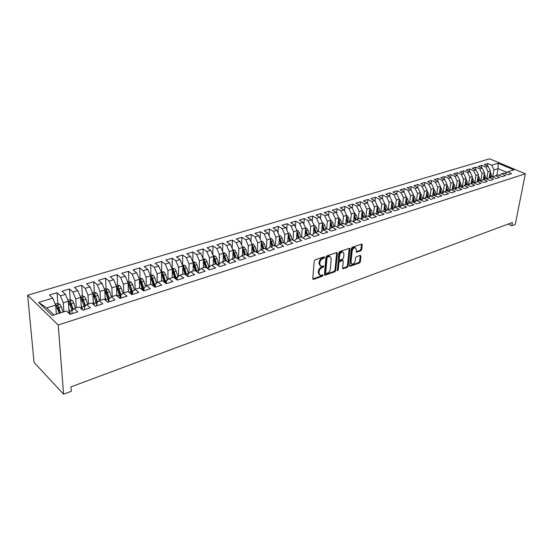 <?xml version="1.0" encoding="UTF-8"?>
<svg xmlns="http://www.w3.org/2000/svg" width="553" height="553" viewBox="0 0 553 553"><rect width="100%" height="100%" fill="white"/><g stroke="black" fill="none" stroke-linecap="round" stroke-linejoin="round"><path stroke-width="0.83" d="M324.632 257.304L324.106 256.82L315.127 259.875L314.194 261.154L312.763 278.74L313.523 279.403L322.413 276.23L323.056 275.353L322.772 274.862L320.284 275.408L318.984 273.154L319.102 271.703C319.427 269.767 320.408 268.419 322.046 267.666L323.837 266.38L323.553 265.882L321.079 266.408L319.752 264.113L319.876 262.647C320.201 260.684 321.182 259.336 322.834 258.59L323.989 258.196L324.632 257.304M360.819 250.806L361.703 249.583L362.229 244.779L361.849 244.06L352.24 247.26L351.342 248.491L349.572 265.627L349.952 266.325L359.491 262.993L360.369 261.783L360.991 256.06L360.321 255.389L356.374 256.772L355.489 257.995L355.185 260.85C354.673 262.979 353.609 264.099 351.991 264.196L350.982 262.336L352.15 251.062C352.662 248.919 353.726 247.792 355.344 247.689L356.381 249.61L356.567 252.203L360.819 250.806L360.079 250.378L360.957 249.161L361.482 244.357L362.229 244.779M512.424 222.472L70.964 386.893L71.289 391.296L63.581 394.192L58.196 325.005L525.35 173.801L515.251 224.463L511.774 225.769L512.424 222.472M337.371 253.253L336.646 252.555L326.885 255.873L325.966 257.138L324.424 274.585L324.825 275.283L334.828 271.8L335.726 270.562L337.371 253.253L336.632 252.811L334.994 270.106L335.726 270.562M339.708 251.518L349.551 248.242L349.945 248.968L348.19 266.124L347.298 267.348L342.957 268.813L342.577 268.122L343.261 261.182L342.874 260.47L339.853 261.451L338.948 262.689L338.249 269.94L337.392 270.825L338.802 252.762L339.708 251.518M58.196 325.005L27.65 295.233L489.633 158.808L525.35 173.801M439.78 190.571L440.527 193.032L444.605 194.96L448.656 193.668L444.577 191.753L447.259 190.909L451.331 192.817L455.326 191.545L451.255 189.644L453.895 188.815L457.974 190.702L461.914 189.444L457.836 187.571L460.449 186.748L464.52 188.614L468.405 187.377L464.333 185.525L466.905 184.709L470.976 186.555L474.813 185.338L470.741 183.499L473.285 182.697L477.35 184.529L481.138 183.32L477.066 181.508L479.575 180.713L483.64 182.525L487.373 181.336L483.308 179.538L485.783 178.757L489.847 180.548L493.532 179.372L489.467 177.596L491.914 176.829L495.972 178.591L499.608 177.437L495.55 175.681L497.963 174.921L502.013 176.67L505.608 175.522L501.55 173.787L503.928 173.034L507.986 174.769L511.525 173.635L507.474 171.921L504.944 173.469M440.527 193.032L437.81 193.889L441.888 195.824L437.782 197.138L433.704 195.181L430.946 196.052L435.024 198.015L430.863 199.336L426.785 197.359L423.992 198.244L428.07 200.227L423.847 201.575L419.768 199.571L416.934 200.469L421.013 202.481L416.727 203.843L412.656 201.817L409.78 202.723L413.858 204.755L409.51 206.145L405.439 204.092L402.522 205.011L406.593 207.071L402.19 208.474L398.119 206.4L395.16 207.334L399.231 209.414L394.759 210.838L390.688 208.744L387.688 209.691L391.759 211.799L387.224 213.244L383.153 211.122L380.111 212.082L384.176 214.211L379.579 215.677L375.508 213.527L372.418 214.502L376.482 216.665L371.816 218.152L367.752 215.974L364.614 216.963L368.678 219.154L363.936 220.661L359.879 218.463L356.692 219.465L360.75 221.677L355.938 223.212L351.888 220.979L348.653 222.002L352.703 224.242L347.823 225.797L343.772 223.536L340.489 224.573L344.54 226.841L339.577 228.424L335.533 226.136L332.208 227.186L336.245 229.488L331.212 231.092L327.176 228.769L323.788 229.841L327.825 232.17L322.71 233.795L318.68 231.451L315.245 232.536L319.275 234.894L314.076 236.546L310.053 234.168L306.569 235.267L310.586 237.659L305.311 239.345L301.295 236.933L297.749 238.053L301.758 240.472L296.401 242.179L292.399 239.739L288.797 240.873L292.8 243.327L287.346 245.062L283.357 242.587L279.7 243.742L283.689 246.23L278.152 247.993L274.17 245.484L270.452 246.659L274.426 249.182L268.799 250.972L264.832 248.428L261.057 249.624L265.018 252.175L259.302 254L255.348 251.421L251.504 252.631L255.458 255.223L249.645 257.076L245.698 254.463L241.799 255.693L245.732 258.32L239.822 260.207L235.896 257.553L231.928 258.804L235.848 261.472L229.834 263.387L225.928 260.698L221.891 261.97L225.797 264.673L219.679 266.622L215.788 263.899L211.681 265.191L215.573 267.935L209.352 269.912L205.474 267.147L201.299 268.461L205.17 271.246L198.845 273.265L194.988 270.452L190.744 271.793L194.587 274.62L188.151 276.666L184.315 273.818L179.995 275.18L183.824 278.048L177.271 280.136L173.462 277.24L169.066 278.629L172.868 281.539L166.204 283.661L162.409 280.724L157.937 282.141L161.718 285.092L154.93 287.256L151.163 284.27L146.614 285.707L150.368 288.707L143.455 290.913L139.715 287.885L135.084 289.343L138.81 292.392L131.773 294.631L128.061 291.555L123.34 293.049L127.038 296.138L119.877 298.426L116.192 295.302L111.388 296.816L115.052 299.961L107.752 302.284L104.102 299.111L99.208 300.659L102.844 303.853L95.406 306.217L91.791 302.996L86.8 304.565L90.402 307.814L82.826 310.226L79.245 306.95L74.164 308.553L77.731 311.851L70.01 314.311L66.464 310.98L52.12 315.507L38.627 302.429L52.798 298.136L55.653 305.145L56.358 314.166M57.871 303.583L57.035 292.71L49.445 294.984L52.798 298.136M57.035 292.71L60.408 295.834L65.434 294.314L68.275 301.254L69.139 313.496M70.238 299.733L69.491 288.977L62.047 291.21L65.434 294.314M69.491 288.977L72.906 292.053L77.842 290.553L80.669 297.431L81.388 308.906M82.383 295.952L81.726 285.307L74.413 287.498L77.842 290.553M81.726 285.307L85.176 288.334L90.021 286.869L92.835 293.671L93.429 304.454M94.314 292.24L93.747 281.705L86.565 283.855L90.021 286.869M93.747 281.705L97.224 284.684L101.987 283.247L104.787 289.986L105.264 300.12M106.038 288.59L105.547 278.166L98.496 280.281L101.987 283.247M105.547 278.166L109.059 281.104L113.738 279.687L116.524 286.364L116.904 295.903M117.554 285.009L117.146 274.689L110.213 276.77L113.738 279.687M117.146 274.689L120.685 277.578L125.282 276.189L128.054 282.804L128.351 291.797M128.87 281.491L128.545 271.274L121.729 273.313L125.282 276.189M128.545 271.274L132.112 274.122L136.619 272.753L139.384 279.306L139.605 287.919M139.992 278.035L139.736 267.915L133.045 269.926L136.619 272.753M139.736 267.915L143.331 270.721L147.769 269.38L150.52 275.871L150.679 284.429M156.575 283.316L154.812 277.758L153.354 275.339L150.941 274.647L150.748 264.617L144.167 266.587L147.769 269.38M150.748 264.617L154.363 267.382L158.725 266.062L161.462 272.498L161.559 280.993M161.683 271.343L161.566 261.375L155.096 263.311L158.725 266.062M161.566 261.375L165.202 264.099L169.488 262.799L172.218 269.18L172.26 277.62M172.253 268.087L172.204 258.182L165.838 260.09L169.488 262.799M172.204 258.182L175.861 260.871L180.078 259.599L182.787 265.917L182.78 274.302M182.649 264.887L182.663 255.051L176.407 256.924L180.078 259.599M182.663 255.051L186.34 257.698L190.488 256.447L193.184 262.71L193.121 271.039M192.873 261.742L192.949 251.961L186.796 253.806L190.488 256.447M192.949 251.961L196.647 254.58L200.725 253.343L203.407 259.551L203.297 267.832M202.937 258.458L203.062 248.933L197.013 250.744L200.725 253.343M203.062 248.933L206.787 251.511L210.79 250.295L213.465 256.447L213.306 264.68M212.843 255.009L213.016 245.947L207.064 247.73L210.79 250.295M213.016 245.947L216.755 248.491L220.695 247.295L223.357 253.398L223.149 261.576M222.589 251.636L222.811 243.009L216.949 244.765L220.695 247.295M222.811 243.009L226.564 245.518L230.442 244.343L233.09 250.391L232.834 258.521M232.191 248.332L232.44 240.126L226.682 241.848L230.442 244.343M232.44 240.126L236.214 242.594L240.03 241.44L242.663 247.44L242.366 255.514M241.64 245.103L241.924 237.278L236.255 238.979L240.03 241.44M241.924 237.278L245.705 239.719L249.465 238.585L252.085 244.53L251.746 252.555M250.944 241.931L251.256 234.486L245.677 236.159L249.465 238.585M251.256 234.486L255.051 236.891L258.749 235.772L261.362 241.668L260.975 249.686M260.104 238.827L260.442 231.728L254.947 233.373L258.749 235.772M260.442 231.728L264.251 234.106L267.887 233.007L270.493 238.855L270.051 246.956M269.124 235.785L269.484 229.018L264.078 230.642L267.887 233.007M269.484 229.018L273.306 231.361L276.887 230.276L279.479 236.083L278.989 244.267M278.014 232.799L278.387 226.35L273.064 227.947L276.887 230.276M278.387 226.35L282.217 228.666L285.749 227.594L288.32 233.352L287.788 241.613M286.765 229.875L287.159 223.723L281.912 225.292L285.749 227.594M287.159 223.723L290.996 226.004L294.473 224.953L297.037 230.663L296.456 238.993M295.392 227L295.793 221.131L290.629 222.679L294.473 224.953M295.793 221.131L299.643 223.391L303.065 222.354L305.615 228.016L304.986 236.407M303.887 224.179L304.295 218.58L299.208 220.108L303.065 222.354M304.295 218.58L308.152 220.813L311.526 219.79L314.063 225.41L313.392 233.857M312.258 221.407L312.673 216.071L307.662 217.571L311.526 219.79M312.673 216.071L316.537 218.269L319.855 217.267L322.385 222.838L321.673 231.341M320.505 218.684L320.927 213.596L315.991 215.076L319.855 217.267M320.927 213.596L324.798 215.767L328.067 214.778L330.583 220.308L329.823 228.859M328.634 216.016L329.056 211.156L324.189 212.615L328.067 214.778M329.056 211.156L332.941 213.306L336.162 212.331L338.664 217.813L337.862 226.412M336.646 213.389L337.067 208.758L332.277 210.195L336.162 212.331M337.067 208.758L340.959 210.88L344.132 209.912L346.627 215.359L345.777 223.993M344.54 210.804L344.968 206.387L340.24 207.804L344.132 209.912M344.968 206.387L348.86 208.481L351.985 207.534L354.466 212.94L353.574 221.608M352.323 208.267L352.752 204.057L348.093 205.453L351.985 207.534M352.752 204.057L356.644 206.124L359.726 205.191L362.201 210.555L361.268 219.216L364.614 216.963M359.996 205.771L360.418 201.755L355.828 203.131L359.726 205.191M360.418 201.755L364.323 203.801L367.358 202.882L369.819 208.204L368.886 216.582M367.558 203.317L367.98 199.488L363.459 200.843L367.358 202.882M367.98 199.488L371.886 201.513L374.886 200.601L377.333 205.882L376.393 213.997M375.024 200.898L375.439 197.255L370.973 198.589L374.886 200.601M375.439 197.255L379.344 199.253L382.296 198.354L384.736 203.601L383.796 211.453M382.379 198.527L382.787 195.05L378.39 196.37L382.296 198.354M382.787 195.05L386.699 197.027L389.609 196.142L392.036 201.347L391.095 208.951M389.63 196.184L390.038 192.879L385.697 194.179L389.609 196.142M390.038 192.879L393.95 194.829L396.819 193.958L399.238 199.121L398.291 206.49M396.778 193.937L397.185 190.737L392.906 192.015L396.819 193.958M397.185 190.737L401.098 192.665L403.932 191.808L406.337 196.93L405.39 204.112M403.828 191.753L404.236 188.621L400.019 189.886L403.932 191.808M404.236 188.621L408.155 190.529L410.948 189.679L413.34 194.774L412.365 201.907M410.782 189.603L411.19 186.534L407.029 187.785L410.948 189.679M411.19 186.534L415.109 188.421L417.861 187.585L420.245 192.644L419.25 199.737M417.639 187.481L418.054 184.481L413.948 185.711L417.861 187.585M418.054 184.481L421.967 186.34L424.69 185.518L427.061 190.536L426.045 197.594M424.4 185.386L424.822 182.449L420.771 183.665L424.69 185.518M424.822 182.449L428.741 184.294L431.416 183.478L433.78 188.462L432.743 195.486M431.077 183.32L431.499 180.444L427.504 181.647L431.416 183.478M431.499 180.444L435.418 182.269L438.059 181.467L440.409 186.416L439.352 193.398M437.665 181.287L438.087 178.474L434.146 179.656L438.059 181.467M438.087 178.474L442.006 180.278L444.612 179.483L446.955 184.398L445.877 191.338M444.17 179.283L444.591 176.525L440.7 177.686L444.612 179.483M444.591 176.525L448.504 178.308L451.082 177.527L453.412 182.407L452.319 189.313M450.584 177.299L451.006 174.596L447.163 175.75L451.082 177.527M451.006 174.596L454.919 176.366L457.462 175.591L459.785 180.444L458.672 187.308M456.916 175.349L457.338 172.702L453.55 173.836L457.462 175.591M457.338 172.702L461.257 174.444L463.767 173.683L466.075 178.501L464.942 185.331M463.165 173.421L463.594 170.822L459.847 171.948L463.767 173.683M463.594 170.822L467.506 172.557L469.981 171.803L472.283 176.587L471.135 183.375M469.338 171.52L469.76 168.976L466.068 170.082L469.981 171.803M469.76 168.976L473.672 170.683L476.119 169.944L478.407 174.693L477.246 181.453M475.435 169.647L475.856 167.151L472.207 168.243L476.119 169.944M475.856 167.151L479.762 168.838L482.181 168.112L484.456 172.826L483.274 179.559M481.449 167.794L481.87 165.347L478.269 166.425L482.181 168.112M481.87 165.347L485.776 167.02L488.161 166.301L490.428 170.981L489.218 177.748M487.387 165.969L487.815 163.564L484.255 164.628L488.161 166.301M487.815 163.564L491.714 165.223L498.163 163.273L513.903 169.889L507.474 171.921M501.55 173.787L498.993 175.363M496.864 175.266L498.08 168.624L493.974 169.889L492.661 177.154M491.714 165.223L493.974 169.889M498.163 163.273L498.08 168.624L506.797 172.336M495.55 175.681L492.958 177.278M490.428 170.981L488.05 171.72L486.723 179.172M485.776 167.02L488.05 171.72M489.467 177.596L486.847 179.227M484.456 172.826L482.043 173.573L480.723 181.149M479.762 168.838L482.043 173.573M483.308 179.538L480.654 181.197M478.407 174.693L475.967 175.446L474.674 183.008M473.672 170.683L475.967 175.446M477.066 181.508L474.377 183.188M472.283 176.587L469.808 177.347L468.543 184.882M467.506 172.557L469.808 177.347M470.741 183.499L468.018 185.214M466.075 178.501L463.566 179.276L462.336 186.783M461.257 174.444L463.566 179.276M464.333 185.525L461.575 187.267M459.785 180.444L457.241 181.225L456.038 188.711M454.919 176.366L457.241 181.225M457.836 187.571L455.043 189.347M453.412 182.407L450.84 183.202L449.665 190.661M448.504 178.308L450.84 183.202M451.255 189.644L448.421 191.449M446.955 184.398L444.349 185.207L443.209 192.631M442.006 180.278L444.349 185.207M444.577 191.753L441.709 193.591M440.409 186.416L437.769 187.232L436.663 194.621M435.418 182.269L437.769 187.232M437.81 193.889L434.907 195.755M433.78 188.462L431.105 189.292L430.027 196.647M428.741 184.294L431.105 189.292M430.946 196.052L428.008 197.953M427.061 190.536L424.345 191.379L423.301 198.693M421.967 186.34L424.345 191.379M423.992 198.244L421.006 200.186M420.245 192.644L417.494 193.488L416.485 200.76M415.109 188.421L417.494 193.488M416.934 200.469L413.699 202.336M413.34 194.774L410.547 195.631L409.579 202.854M408.155 190.529L410.547 195.631M409.78 202.723L406.718 204.734M406.337 196.93L403.51 197.808L402.57 204.997M401.098 192.665L403.51 197.808M402.522 205.011L399.418 207.064M399.238 199.121L396.37 200.006L395.45 207.244M393.95 194.829L396.37 200.006M395.16 207.334L392.015 209.428M392.036 201.347L389.132 202.246L388.241 209.518M386.699 197.027L389.132 202.246M387.688 209.691L384.501 211.827M384.736 203.601L381.784 204.506L380.92 211.827M379.344 199.253L381.784 204.506M380.111 212.082L376.883 214.253M377.333 205.882L374.34 206.808L373.496 214.163M371.886 201.513L374.34 206.808M372.418 214.502L369.148 216.728M369.819 208.204L366.784 209.138L365.968 216.541M364.323 203.801L366.784 209.138M362.201 210.555L359.118 211.502L358.337 218.947M356.644 206.124L359.118 211.502M353.332 221.781L356.692 219.465M354.466 212.94L351.342 213.9L350.588 221.387M348.86 208.481L351.342 213.9M345.307 224.394L348.653 222.002M346.627 215.359L343.454 216.341L342.729 223.868M340.959 210.88L343.454 216.341M337.157 227.055L340.489 224.573M338.664 217.813L335.45 218.808L334.752 226.384M332.941 213.306L335.45 218.808M328.89 229.758L332.208 227.186M330.583 220.308L327.321 221.318L326.657 228.935M324.798 215.767L327.321 221.318M320.491 232.502L323.788 229.841M322.385 222.838L319.074 223.861L318.445 231.527M316.537 218.269L319.074 223.861M311.961 235.295L315.245 232.536L313.855 228.05M314.063 225.41L310.703 226.447L310.102 234.196M308.152 220.813L310.703 226.447M303.3 238.136L303.341 237.596L306.569 235.267M305.615 228.016L302.201 229.066L301.613 237.126M299.643 223.391L302.201 229.066M294.507 241.025L294.555 240.375L297.749 238.053M297.037 230.663L293.567 231.735L293 240.106M290.996 226.004L293.567 231.735M285.576 243.97L285.625 243.202L288.797 240.873M288.32 233.352L284.802 234.437L284.256 243.147M282.217 228.666L284.802 234.437M276.507 246.956L276.555 246.071L279.7 243.742M279.479 236.083L275.899 237.182L275.38 246.251M273.306 231.361L275.899 237.182M267.286 250.004L267.341 248.988L270.452 246.659M270.493 238.855L266.857 239.974L266.366 249.41M264.251 234.106L266.857 239.974M257.919 253.101L257.974 251.954L260.988 249.362M261.362 241.668L257.67 242.808L257.214 252.638M255.051 236.891L257.67 242.808M248.401 256.253L248.456 254.968L251.504 252.631M252.085 244.53L248.338 245.691L247.917 255.935M245.705 239.719L248.338 245.691M238.73 259.468L238.785 258.03L241.799 255.693M242.663 247.44L238.855 248.615L238.481 259.302M236.214 242.594L238.855 248.615M228.901 262.744L228.949 261.14L231.928 258.804M233.09 250.391L229.219 251.587L228.887 262.737L228.424 260.919L226.93 261.389M226.564 245.518L229.219 251.587M218.905 266.083L218.947 264.306L221.891 261.97M223.357 253.398L219.423 254.608L219.202 264.106M216.755 248.491L219.423 254.608M208.751 269.484L208.778 267.528L211.681 265.191M213.465 256.447L209.463 257.684L209.304 267.106M206.787 251.511L209.463 257.684M198.416 272.954L198.437 270.797L201.299 268.461M203.407 259.551L199.343 260.809L199.239 270.147M196.647 254.58L199.343 260.809M187.909 276.493L187.923 274.129L190.744 271.793M193.184 262.71L189.05 263.981L189.002 273.23M186.34 257.698L189.05 263.981M177.23 280.101L177.223 277.509L179.995 275.18M182.787 265.917L178.578 267.217L178.591 276.362M175.861 260.871L178.578 267.217M166.363 283.613L166.335 280.959L169.066 278.629M172.218 269.18L167.932 270.5L168.008 279.535M165.202 264.099L167.932 270.5M156.008 283.813L154.598 284.256L155.289 287.138L155.255 284.463L157.937 282.141M161.462 272.498L157.107 273.839L157.232 282.749M154.363 267.382L157.107 273.839M144.043 290.726L143.98 288.03L146.614 285.707M150.52 275.871L146.089 277.24L146.275 286.005M143.331 270.721L146.089 277.24M132.589 294.376L132.506 291.666L135.084 289.343M139.384 279.306L134.877 280.703L135.119 289.33M132.112 274.122L134.877 280.703M120.92 298.088L120.824 295.364L123.34 293.049M128.054 282.804L123.464 284.221L123.775 292.91M120.685 277.578L123.464 284.221M109.045 301.876L108.927 299.132L111.388 296.816M116.524 286.364L111.851 287.802L112.231 296.553M109.059 281.104L111.851 287.802M96.955 305.726L96.81 302.961L99.208 300.659M104.787 289.986L100.031 291.452L100.473 300.258M97.224 284.684L100.031 291.452M84.637 309.652L84.464 306.867L86.8 304.565M92.835 293.671L87.996 295.164L88.508 304.032M85.176 288.334L87.996 295.164M72.084 313.648L71.89 310.848L74.164 308.553M80.669 297.431L75.74 298.952L76.321 307.876M72.906 292.053L75.74 298.952M68.275 301.254L63.256 302.802L63.913 311.788M60.408 295.834L63.256 302.802M63.581 394.192L34.058 362.422L27.65 295.233M508.166 224.062L511.774 225.769M55.653 305.145L46.673 307.917L53.938 314.934M38.627 302.429L46.673 307.917M58.459 311.284L58.155 307.323M70.708 306.611L70.473 303.175M82.756 302.083L82.584 299.249M94.604 297.687L94.487 295.433M106.259 293.408L106.183 291.721M117.72 289.254L117.671 288.092M128.994 285.258L128.967 284.546M140.082 281.429L140.068 281.062M323.885 256.896L322.095 258.133C320.443 258.88 319.461 260.235 319.136 262.191L319.876 262.647M320.228 265.924L319.012 263.657L319.136 262.191M319.434 274.917L318.252 272.698L318.369 271.246C318.694 269.304 319.675 267.963 321.314 267.203L323.097 265.979M312.763 278.947L321.687 275.767L322.316 274.965M325.171 275.249L324.438 274.793L334.095 271.35L334.994 270.106M327.68 256.931L327.037 257.816L325.676 273.12L325.959 273.611L327.39 273.161C329 272.408 329.975 271.074 330.3 269.159L331.254 258.735L329.934 256.419L327.68 256.931L326.941 256.481L326.298 257.366L327.037 257.816M325.758 273.486L324.943 272.664L326.298 257.366M330.03 256.44L329.194 255.977L328.143 256.074L328.89 256.523M326.941 256.481L328.143 256.074M349.945 248.968L349.199 248.532L347.45 265.682L348.19 266.124M343.282 268.786L342.577 268.357L346.565 266.905L347.45 265.682M342.397 260.187L339.113 261.002L338.208 262.246L337.517 269.491L338.249 269.94M337.13 270.203L337.517 269.491M343.98 253.91L342.915 251.988C341.242 252.085 340.157 253.226 339.653 255.403L339.266 259.426L339.977 260.104L342.687 259.163L343.586 257.926L343.98 253.91M342.881 251.974L342.169 251.553C340.503 251.65 339.418 252.783 338.906 254.961L339.653 255.403M339.39 259.972L338.519 258.984L338.906 254.961M356.18 251.719L360.079 250.378M355.275 247.654L354.597 247.26C352.98 247.364 351.915 248.484 351.404 250.627L352.15 251.062M351.314 263.788L350.243 261.894L351.404 250.627M349.572 265.834L358.752 262.557L359.63 261.348L360.252 255.631L360.991 256.06M56.233 312.569L56.71 314.056M55.224 304.102L57.388 303.431L59.876 304.205L61.321 306.846L63.007 312.072M60.623 312.825L57.961 305.526L56.399 305.574L59.109 313.302M57.961 305.526L60.014 313.012M68.994 311.45L69.623 313.952M68.8 308.74L70.362 314.201M67.853 300.217L69.83 299.608L72.305 300.369L73.756 302.982L75.422 308.159M73.259 309.466L70.438 301.668L68.897 301.71L72.028 310.71M70.438 301.668L72.747 309.984M81.305 307.662L81.726 309.217M81.139 304.973L82.591 310.012M80.247 296.401L82.044 295.848L84.512 296.602L85.964 299.18L87.609 304.316M85.556 305.795L82.694 297.873L81.173 297.915L84.512 307.627M82.694 297.873L85.024 306.321M93.402 303.943L93.581 304.592M93.25 301.261L94.494 305.401M92.413 292.655L94.038 292.157L96.499 292.896L97.95 295.454L99.581 300.542M97.618 302.18L94.722 294.155L93.229 294.182L96.941 305.553M94.722 294.155L97.072 302.705M105.146 297.618L106.162 300.901M104.365 288.977L105.823 288.528L108.27 289.26L109.729 291.79L111.347 296.85M109.466 298.62L106.542 290.498L105.063 290.519L108.782 301.959M106.542 290.498L106.618 292.108L108.927 299.221M116.828 294.023L117.616 296.505M116.109 285.362L117.402 284.968L119.842 285.687L121.301 288.189L122.96 293.401M121.1 295.102L118.148 286.903L116.697 286.924L120.381 298.261M118.148 286.903L118.211 288.507L120.886 297.141M128.303 290.498L128.856 292.212M127.639 281.816L128.773 281.463L131.206 282.175L132.665 284.65L134.365 289.993M132.526 291.645L129.554 283.378L128.123 283.385L131.78 294.631M129.554 283.378L132.402 294.431M139.584 287.021L139.902 288.03M138.969 278.332L139.957 278.028L142.377 278.726L143.835 281.18L145.57 286.634M139.432 280.323L142.861 290.429M144.008 289.191L141.727 281.83L140.766 279.908L139.397 279.853M140.766 279.908L140.808 281.491L143.566 290.878M150.665 283.599L150.9 284.353M150.941 274.647L150.105 274.903M150.54 276.998L153.734 286.309M154.598 284.256L151.785 276.5L151.812 278.069L154.467 286.889M151.785 276.5L150.527 276.355M161.552 280.233L161.773 280.931M161.047 271.537L164.151 272.007L165.61 274.406L167.393 280.053M161.476 273.756L164.421 282.279M166.066 283.558L163.57 275.035L162.61 273.147L161.462 272.954M162.61 273.147L162.63 274.71L165.153 282.846M172.253 276.922L172.453 277.558M171.81 268.226L174.762 268.73L176.22 271.101L178.031 276.839M172.225 270.569L174.907 278.339M176.58 279.611L174.216 271.723L173.262 269.857L172.218 269.629M173.262 269.857L173.269 271.405L175.633 278.892M182.78 273.666L182.96 274.247M182.386 264.97L185.193 265.502L186.651 267.859L188.483 273.666M186.907 275.74L184.681 268.468L183.727 266.615L182.787 266.366M183.727 266.615L183.727 268.157L185.926 275.014M182.787 267.431L185.214 274.482M193.128 270.458L193.294 270.991M192.783 261.769L195.451 262.336L196.909 264.666L198.762 270.535M197.048 271.958L194.974 265.267L194.027 263.428L193.184 263.166M194.027 263.428L194.013 264.963L196.032 271.219M193.177 264.355L195.347 270.714M203.304 267.299L203.456 267.783M203.006 258.624L205.543 259.219L207.002 261.528L208.868 267.458M207.016 268.246L205.101 262.115L204.147 260.297L203.407 260.028M203.386 261.32L205.37 267.182M204.147 260.297L204.126 261.818L205.965 267.5M213.313 264.196L213.451 264.631M213.064 255.527L215.476 256.157L216.928 258.438L218.933 264.908M216.811 264.617L215.055 259.018L214.108 257.214L213.458 256.945M213.43 258.341L215.331 264.037M214.108 257.214L214.08 258.728L215.76 263.905M223.156 261.134L223.281 261.534M222.977 252.527L225.244 253.136L226.695 255.396L228.424 260.919M223.308 255.403L225.133 260.947M226.447 261.057L224.857 255.97L223.343 253.924M223.91 254.186L223.868 255.686L225.534 260.822M232.848 258.127L232.958 258.479M232.744 249.603L234.852 250.17L236.311 252.41L238.384 259.233M233.02 252.521L234.776 257.905M235.937 257.58L234.493 252.97L233.076 250.951M233.553 251.2L233.504 252.693L235.149 257.788M242.352 246.728L244.308 247.246L245.767 249.465L247.716 255.797M242.58 249.679L244.267 254.912M245.401 254.56L243.977 250.018L242.643 248.041M243.037 248.269L242.981 249.749L244.62 254.802M251.809 243.894L253.62 244.371L255.071 246.569L256.896 252.431M251.988 246.887L253.606 251.968M254.719 251.622L253.315 247.115L252.057 245.173M252.375 245.38L252.313 246.852L253.938 251.864M261.113 241.101L262.786 241.543L264.237 243.721L265.917 249.126M261.244 244.136L262.806 249.071M263.899 248.726L262.502 244.26L261.327 242.359M261.569 242.532L261.5 243.997L263.104 248.974M270.272 238.357L271.806 238.758L273.258 240.914L274.8 245.885M270.355 241.426L271.855 246.216M272.933 245.878L271.551 241.44L270.452 239.601M270.617 239.732L270.541 241.191L272.131 246.126M279.023 243.742L279.147 244.149M279.286 235.647L280.689 236.013L282.134 238.149L283.551 242.712M279.32 238.765L280.765 243.403M281.823 243.071L279.431 236.891M279.528 236.981L279.445 238.426L281.021 243.327M287.83 240.997L287.982 241.474M288.161 232.986L289.433 233.311L290.878 235.433L292.233 239.788M288.141 236.145L289.537 240.638M290.581 240.313L288.3 234.265L288.21 235.702L289.772 240.562M296.505 238.288L296.671 238.834M296.899 230.359L298.046 230.649L299.491 232.751L300.832 237.078M296.837 233.573L298.178 237.914M299.208 237.59L296.968 231.624M296.871 233.069L298.392 237.845M305.049 235.619L305.235 236.228M305.505 227.774L306.535 228.03L307.973 230.11L309.3 234.41M305.387 231.023L306.694 235.232M307.703 234.914L305.539 229.053M305.429 230.539L306.887 235.17M313.461 232.993L313.669 233.663M313.98 225.223L314.892 225.451L316.33 227.511L317.643 231.776M313.814 228.52L315.092 232.647M316.067 232.274L313.973 226.53M321.749 230.407L321.97 231.126M322.33 222.707L323.125 222.907L324.563 224.953L325.869 229.184M322.116 226.046L323.374 230.131M324.314 229.675L322.288 224.034M322.15 225.617L323.519 230.034M329.913 227.85L330.155 228.631M330.549 220.232L331.233 220.398L332.671 222.43L333.964 226.633M330.293 223.606L331.537 227.656M332.436 227.11L330.473 221.58M330.328 223.232L331.662 227.566M337.959 225.334L338.215 226.163M338.65 217.792L340.662 219.942L341.948 224.117M338.346 221.193L339.583 225.209M340.441 224.608L338.54 219.168M338.381 220.875L339.687 225.133M345.888 222.859L346.157 223.73M346.62 215.38L348.535 217.495L349.807 221.635M346.282 218.822L347.505 222.797M348.355 222.202L346.482 216.783M346.309 218.546L347.595 222.735M353.699 220.412L353.982 221.331M354.459 213.002L356.298 215.076L357.563 219.188M354.107 216.472L355.316 220.412M356.153 219.838L354.314 214.433M354.127 216.251L355.385 220.364M361.399 218L361.69 218.96M362.187 210.658L363.95 212.698L365.201 216.783M361.814 214.156L363.01 218.062M363.839 217.495L362.028 212.124M361.835 213.983L363.065 218.02M368.989 215.629L369.293 216.624M369.805 208.343L371.492 210.347L372.729 214.405M369.411 211.875L370.593 215.746M371.409 215.186L369.639 209.843M369.425 211.744L370.641 215.711M376.475 213.285L376.745 214.184M377.312 206.062L378.929 208.039L380.16 212.062M376.897 209.615L378.072 213.451M378.874 212.912L377.132 207.589M376.911 209.532L378.1 213.43M383.851 210.976L384.038 211.578M384.708 203.815L386.257 205.757L387.494 209.815M384.28 207.389L385.441 211.198M386.236 210.658L384.522 205.377M384.287 207.34L385.455 211.184M392.022 201.596L393.487 203.511L394.738 207.617M392.713 208.958L391.559 205.191L392.713 208.958M393.494 208.44L391.807 203.186M399.204 199.405L400.614 201.292L401.879 205.44M398.734 203.027L399.874 206.767M400.649 206.248L398.99 201.036M406.296 197.262L407.651 199.101L408.923 203.29M405.812 200.884L406.939 204.589M407.706 204.085L406.075 198.907M413.285 195.154L414.584 196.944L415.863 201.168M412.794 198.769L413.865 202.287M414.667 201.949L413.063 196.813M420.183 193.073L421.427 194.815L422.713 199.073M419.679 196.681L420.695 200.027M421.531 199.84L419.948 194.746M426.992 191.02L428.174 192.714L429.474 197.006M428.305 197.76L426.75 192.707M426.474 194.621L427.393 197.656M433.704 188.995L434.831 190.647L436.137 194.96M434.983 195.707L433.448 190.688M433.172 192.582L434.001 195.32M440.326 186.997L441.405 188.601L442.718 192.942M441.529 193.502L440.064 188.704M446.859 185.027L447.889 186.582L449.209 190.951M446.306 188.587L447.024 190.979M447.951 191.227L446.589 186.748M453.301 183.078L454.29 184.591L455.61 188.981M452.741 186.631L453.446 188.953M454.29 188.995L453.031 184.82M459.667 181.163L461.935 187.038M459.094 184.695L459.778 186.955M460.552 186.796L459.384 182.912M465.944 179.269L466.836 180.686L467.956 185.186M465.363 182.78L466.027 184.985M466.773 184.75L465.654 181.031L466.836 180.686M472.144 177.395L474.308 183.161M471.55 180.893L472.2 183.043M472.933 182.808L471.84 179.179M478.262 175.55L480.315 181.045M477.661 179.027L478.29 181.121M479.016 180.893L477.951 177.34M484.297 173.732L486.253 178.965M483.695 177.181L484.304 179.227M485.022 178.999L483.979 175.529M490.262 171.928L492.108 176.912M489.647 175.363L490.241 177.354M490.953 177.126L489.937 173.739M322.095 258.133L322.834 258.59M319.012 263.657L319.752 264.113M322.461 266.809L323.194 267.265M321.314 267.203L322.046 267.666M318.369 271.246L319.102 271.703M318.252 272.698L318.984 273.154M321.687 275.767L322.413 276.23M312.798 278.94L313.523 279.403M323.242 257.739L323.989 258.196M334.095 271.35L334.828 271.8M324.943 272.664L325.676 273.12M346.565 266.905L347.298 267.348M341.816 260.062L342.556 260.504M339.113 261.002L339.853 261.451M338.208 262.246L338.948 262.689M338.519 258.984L339.266 259.426M356.187 251.781L356.865 252.175M350.243 261.894L350.982 262.336M359.63 261.348L360.369 261.783M358.752 262.557L359.491 262.993M349.579 265.875L350.263 266.29M360.957 249.161L361.703 249.583M59.814 304.191L55.68 305.463M57.422 308.062L55.915 308.526M61.321 306.846L58.936 307.592M72.243 300.348L68.296 301.572M71.931 310.399L69.574 311.139M69.927 304.171L68.51 304.613M73.756 302.982L71.413 303.708M84.45 296.581L80.69 297.742M84.18 306.521L81.872 307.254M82.203 300.348L80.876 300.763M85.964 299.18L83.662 299.899M96.436 292.876L92.856 293.989M96.215 302.719L93.948 303.438M94.259 296.602L93.015 296.989M97.95 295.454L95.69 296.152M108.215 289.24L104.8 290.297M108.035 298.979L105.81 299.685M106.1 292.917L104.939 293.277M109.729 291.79L107.51 292.482M119.78 285.673L116.538 286.675M119.648 295.309L117.457 296M121.529 294.714L121.031 294.873M117.734 289.295L116.655 289.634M121.301 288.189L119.116 288.866M131.144 282.161L128.068 283.115M131.061 291.701L129.015 292.35M133.225 291.016L132.416 291.272M129.16 285.742L128.158 286.053M132.665 284.65L130.522 285.32M142.315 278.712L139.391 279.611M142.273 288.154L140.676 288.659M144.72 287.38L143.6 287.733M140.393 282.244L139.467 282.535M143.835 281.18L141.727 281.83M153.299 275.318L150.52 276.175M153.292 284.671L152.13 285.037M151.432 278.816L150.575 279.078M154.812 277.758L152.746 278.408M164.089 271.986L161.462 272.795M164.123 281.249L163.384 281.484M167.103 280.309L165.409 280.841M162.278 275.435L161.497 275.684M165.61 274.406L163.57 275.035M174.7 268.71L172.218 269.477M177.997 276.859L176.034 277.482M172.951 272.117L172.232 272.346M176.22 271.101L174.216 271.723M185.131 265.488L182.787 266.214M188.449 273.555L186.485 274.177M183.437 268.855L182.787 269.062M186.651 267.859L184.681 268.468M195.396 262.322L193.184 263M198.693 270.32L196.757 270.929M193.75 265.647L193.163 265.827M196.909 264.666L194.974 265.267M205.488 259.205L203.407 259.848M208.764 267.134L206.863 267.735M203.891 262.495L203.366 262.654M207.002 261.528L205.101 262.115M215.414 256.136L213.458 256.737M218.677 264.002L216.804 264.59M213.873 259.385L213.403 259.53M216.928 258.438L215.055 259.018M225.182 253.122L223.35 253.689M223.689 256.336L223.281 256.461M226.695 255.396L224.857 255.97M234.797 250.15L233.083 250.682M238.018 257.885L236.905 258.237M233.345 253.329L232.993 253.44M236.311 252.41L234.493 252.97M244.253 247.232L242.656 247.723M247.461 254.898L246.714 255.133M245.767 249.465L243.977 250.018M253.564 244.357L252.078 244.813M256.751 251.961L256.364 252.085M255.071 246.569L253.315 247.115M262.723 241.523L261.348 241.951M264.237 243.721L262.502 244.26M271.744 238.737L270.472 239.131M273.258 240.914L271.551 241.44M280.627 236L279.459 236.359M282.134 238.149L280.461 238.675M289.378 233.297L288.307 233.629M290.878 235.433L289.233 235.944M297.991 230.636L297.016 230.94M299.491 232.751L297.867 233.255M306.473 228.016L305.595 228.285M307.973 230.11L306.376 230.608M314.837 225.437L314.042 225.679M316.33 227.511L314.754 228.002M323.07 222.894L322.364 223.108M324.563 224.953L323.007 225.437M331.178 220.384L330.563 220.578M332.671 222.43L331.136 222.907M339.176 217.917L338.636 218.082M340.662 219.942L339.155 220.412M347.049 215.483L346.6 215.622M348.535 217.495L347.049 217.958M354.819 213.085L354.438 213.202M356.298 215.076L354.832 215.532M362.187 218.629L361.641 218.794M363.95 212.698L362.505 213.147M369.978 216.161L369.224 216.403M371.492 210.347L370.068 210.797M377.651 213.734L376.704 214.039M378.929 208.039L377.519 208.474M385.22 211.343L384.197 211.668M386.257 205.757L384.874 206.186M392.678 208.986L391.738 209.283M393.487 203.511L392.118 203.933M399.86 206.711L399.162 206.933M400.614 201.292L399.266 201.707M406.911 204.486L406.483 204.617M407.651 199.101L406.317 199.515M414.584 196.944L413.271 197.352M421.427 194.815L420.135 195.216M428.174 192.714L426.895 193.115M434.831 190.647L433.573 191.034M442.034 193.377L441.577 193.522M441.405 188.601L440.16 188.988M448.704 191.269L448.303 191.4M447.889 186.582L446.665 186.962M454.29 184.591L453.08 184.972M460.601 182.628L459.412 183.002M472.995 178.771L471.847 179.131M479.071 176.884L477.972 177.223M485.064 175.018L484.013 175.342M490.988 173.172L489.979 173.49M329.194 255.977L329.934 256.419M342.134 260.028L342.874 260.47M342.169 251.553L342.915 251.988M354.597 247.26L355.344 247.689M56.427 305.954L56.399 305.574M68.925 302.069L68.897 301.71M81.194 298.261L81.173 297.915"/></g></svg>
